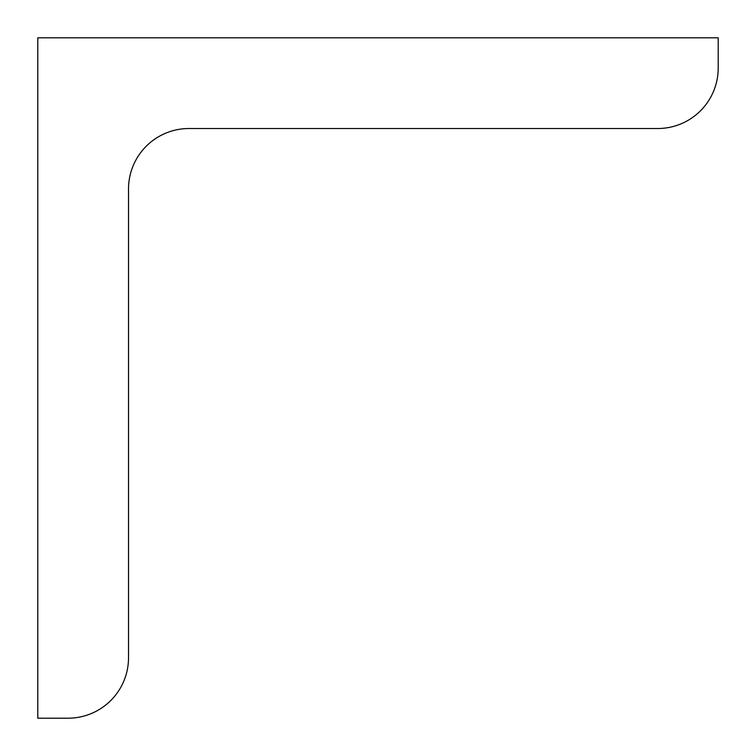 <?xml version="1.0" encoding="UTF-8"?>
<svg xmlns="http://www.w3.org/2000/svg" width="756" height="756" viewBox="0 0 756 756"><rect width="100%" height="100%" fill="white"/><g stroke="black" fill="none" stroke-linecap="round" stroke-linejoin="round"><path stroke-width="1.13" d="M718.2 68.04L718.2 37.8L37.8 37.8L37.8 718.2L68.04 718.2A60.48 60.48 0 0 0 128.52 657.72L128.52 189A60.48 60.48 0 0 1 189 128.52L657.72 128.52A60.48 60.48 0 0 0 718.2 68.04"/></g></svg>
